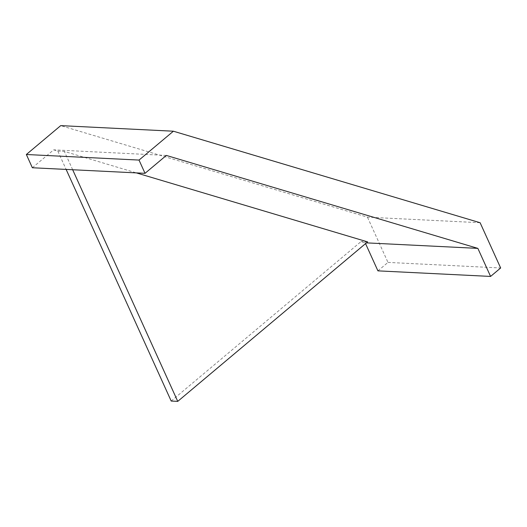 <?xml version="1.0" encoding="UTF-8"?>
<svg xmlns="http://www.w3.org/2000/svg" width="527" height="527" viewBox="0 0 527 527"><rect width="100%" height="100%" fill="white"/><g stroke="black" fill="none" stroke-linecap="round" stroke-linejoin="round"><path stroke-width="0.4" stroke-dasharray="2.63 1.98" d="M480.123 222.73L367.451 217.157L60.717 125.63M377.918 270.858L387.977 262.406L367.451 217.157M171.196 401.047L361.048 241.57L365.191 242.802L365.554 243.612M32.358 167.751L53.668 149.852L57.805 151.084L66.125 169.417M387.977 262.406L500.65 267.979M166.341 155.432L53.668 149.852M366.443 242.868L365.191 242.802M57.805 151.084L64.36 151.414L136.368 172.896M367.602 241.893L361.048 241.57M72.673 169.747L64.36 151.414"/><path stroke-width="0.79" d="M173.39 131.21L139.023 160.076L26.35 154.503L60.717 125.63L173.39 131.21L480.123 222.73L500.65 267.979L490.584 276.431L477.864 248.382L366.443 242.868M139.023 160.076L145.03 173.324L166.341 155.432L477.864 248.382M26.35 154.503L32.358 167.751L145.03 173.324M365.554 243.612L377.918 270.858L490.584 276.431M66.125 169.417L171.196 401.047L177.744 401.37L72.673 169.747M136.368 172.896L367.602 241.893L177.744 401.37"/></g></svg>
